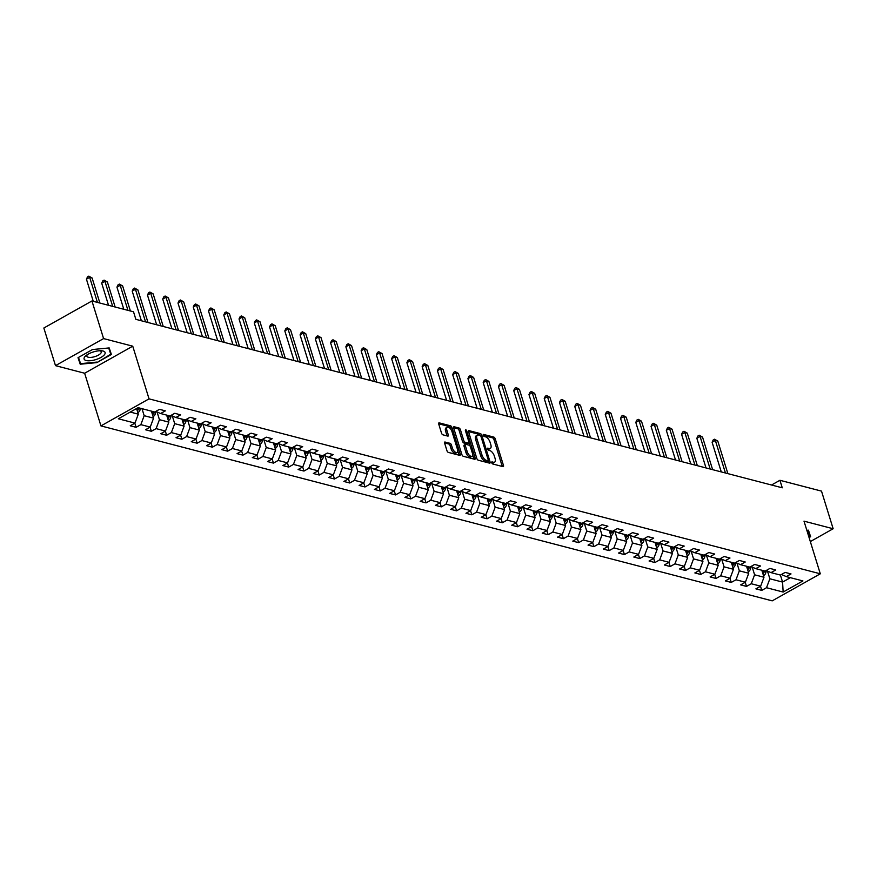 <?xml version="1.0" encoding="UTF-8"?>
<svg xmlns="http://www.w3.org/2000/svg" width="877" height="877" viewBox="0 0 877 877"><rect width="100%" height="100%" fill="white"/><g stroke="black" fill="none" stroke-linecap="round" stroke-linejoin="round"><path stroke-width="1.32" d="M491.767 462.771A1.162 0.548 60.6 0 0 492.753 463.977L502.959 466.641A1.666 0.789 60.6 0 0 503.321 466.608A1.666 0.789 60.6 0 0 503.464 465.413L495.231 438.829A1.666 0.789 60.6 0 0 493.817 437.097L483.611 434.433A1.162 0.548 60.6 0 0 483.37 434.455A1.162 0.548 60.6 0 0 483.26 435.299A1.162 0.548 60.6 0 0 484.257 436.505L485.573 436.845A5.317 2.51 60.6 0 1 490.111 442.381L490.791 444.595A5.317 2.51 60.6 0 1 490.331 448.421A5.317 2.51 60.6 0 1 489.191 448.52L487.864 448.169A1.162 0.548 60.6 0 0 487.612 448.191A1.162 0.548 60.6 0 0 487.513 449.035A1.162 0.548 60.6 0 0 488.511 450.241L489.826 450.581A5.317 2.51 60.6 0 1 494.365 456.117L495.045 458.331A5.317 2.51 60.6 0 1 494.584 462.157A5.317 2.51 60.6 0 1 493.444 462.256L492.118 461.905A1.162 0.548 60.6 0 0 491.865 461.927A1.162 0.548 60.6 0 0 491.767 462.771M445.154 441.997A1.666 0.789 60.6 0 0 444.792 442.03A1.666 0.789 60.6 0 0 444.65 443.225L446.952 450.679A1.666 0.789 60.6 0 0 448.377 452.411L459.701 455.36A1.666 0.789 60.6 0 0 460.063 455.327A1.666 0.789 60.6 0 0 460.206 454.133L451.973 427.548A1.666 0.789 60.6 0 0 450.559 425.827L439.234 422.867A1.666 0.789 60.6 0 0 438.873 422.9A1.666 0.789 60.6 0 0 438.73 424.095L441.515 433.106A1.666 0.789 60.6 0 0 442.929 434.828L447.785 436.099A1.666 0.789 60.6 0 0 448.136 436.066A1.666 0.789 60.6 0 0 448.29 434.871L446.897 430.399A4.44 2.105 60.6 0 1 447.292 427.198A4.44 2.105 60.6 0 1 452.039 431.736L457.454 449.243A4.44 2.105 60.6 0 1 457.07 452.444A4.44 2.105 60.6 0 1 452.324 447.906L451.414 444.99A1.666 0.789 60.6 0 0 450 443.258L444.584 442.315M132.745 346.185L103.585 338.588L91.942 300.975L43.85 328.02L55.492 365.643L84.641 373.24L100.943 425.904L149.046 398.86L132.745 346.185L84.641 373.24M810.326 541.58L833.15 528.743L804.001 521.146L820.302 573.81L149.046 398.86M833.15 528.743L821.508 491.12L779.927 480.289L771.53 485.014M91.942 300.975L133.523 311.806L135.847 319.338L782.262 487.809L779.927 480.289M476.814 458.463A1.666 0.789 60.6 0 0 478.239 460.195L489.563 463.144A1.666 0.789 60.6 0 0 489.925 463.111A1.666 0.789 60.6 0 0 490.068 461.916L481.835 435.332A1.666 0.789 60.6 0 0 480.421 433.611L469.096 430.651A1.666 0.789 60.6 0 0 468.735 430.684A1.666 0.789 60.6 0 0 468.592 431.879L476.814 458.463M474.632 459.252L463.308 456.303A1.666 0.789 60.6 0 1 461.883 454.571L453.661 427.987A1.666 0.789 60.6 0 1 453.804 426.792A1.666 0.789 60.6 0 1 454.165 426.759L459.011 428.02A1.666 0.789 60.6 0 1 460.425 429.752L463.769 440.539A1.666 0.789 60.6 0 0 465.183 442.26L468.395 443.104A1.666 0.789 60.6 0 0 468.757 443.071A1.666 0.789 60.6 0 0 468.899 441.876L465.424 430.651A1.162 0.548 60.6 0 1 465.534 429.807A1.162 0.548 60.6 0 1 466.772 431.002L475.137 458.024A1.666 0.789 60.6 0 1 474.994 459.219A1.666 0.789 60.6 0 1 474.632 459.252M100.943 425.904L772.209 600.855L820.302 573.81M134.828 423.196L136.099 427.307L140.846 424.643L150.23 427.088L145.494 429.752L151.359 431.287L156.106 428.623L165.49 431.067L160.754 433.731L166.619 435.266L171.366 432.591L180.761 435.047L176.014 437.711L181.879 439.245L186.626 436.571L196.02 439.015L191.274 441.69L197.139 443.214L201.885 440.55L211.28 442.995L206.534 445.669L212.398 447.193L217.145 444.529L226.54 446.974L221.793 449.649L227.658 451.173L232.405 448.509L241.8 450.953L237.053 453.617L242.918 455.152L247.665 452.477L257.06 454.933L252.313 457.597L258.178 459.131L262.925 456.457L272.319 458.912L267.573 461.576L273.438 463.111L278.184 460.436L287.579 462.881L282.832 465.555L288.697 467.079L293.444 464.415L302.839 466.86L298.092 469.535L303.968 471.059L308.704 468.395L318.099 470.839L313.352 473.503L319.228 475.038L323.964 472.374L333.359 474.819L328.612 477.483L334.488 479.017L339.224 476.343L348.618 478.798L343.872 481.462L349.748 482.997L354.483 480.322L363.878 482.767L359.132 485.441L365.007 486.965L369.743 484.301L379.138 486.746L374.391 489.421L380.267 490.945L385.014 488.281L394.398 490.725L389.651 493.4L395.527 494.924L400.274 492.26L409.658 494.705L404.911 497.369L410.787 498.903L415.534 496.229L424.917 498.684L420.171 501.348L426.047 502.883L430.793 500.208L440.177 502.664L435.441 505.327L441.306 506.862L446.053 504.187L455.437 506.632L450.701 509.307L456.566 510.831L461.313 508.167L470.697 510.611L465.961 513.286L471.826 514.81L476.573 512.146L485.957 514.591L481.221 517.255L487.086 518.789L491.833 516.125L501.227 518.57L496.481 521.234L502.346 522.769L507.092 520.094L516.487 522.549L511.74 525.213L517.605 526.748L522.352 524.073L531.747 526.518L527 529.193L532.865 530.717L537.612 528.053L547.007 530.497L542.26 533.172L548.125 534.696L552.872 532.032L562.267 534.477L557.52 537.152L563.385 538.675L568.132 536.011L577.526 538.456L572.78 541.12L578.645 542.655L583.391 539.98L592.786 542.435L588.039 545.099L593.904 546.634L598.651 543.959L608.046 546.415L603.299 549.079L609.164 550.613L613.911 547.939L623.306 550.383L618.559 553.058L624.424 554.582L629.171 551.918L638.566 554.363L633.819 557.038L639.695 558.561L644.431 555.897L653.825 558.342L649.079 561.006L654.955 562.541L659.69 559.877L669.085 562.321L664.338 564.985L670.214 566.52L674.95 563.845L684.345 566.301L679.598 568.965L685.474 570.499L690.21 567.825L699.605 570.28L694.858 572.944L700.734 574.468L705.481 571.804L714.865 574.249L710.118 576.923L715.994 578.447L720.741 575.783L730.124 578.228L725.378 580.903L731.254 582.427L736 579.763L745.384 582.207L740.637 584.871L746.513 586.406L751.26 583.742L760.644 586.187L755.897 588.851L761.773 590.385L766.52 587.711L783.15 592.052L802.904 580.936L786.274 576.606L791.021 573.931L785.145 572.407L780.409 575.071L782.569 582.087L783.15 592.052M136.099 427.307L130.234 425.783L134.97 423.109L118.34 418.778L138.106 407.662L154.736 412.004L159.482 409.329L165.347 410.864L160.601 413.527L169.995 415.972L174.742 413.308L180.607 414.843L175.86 417.507L185.255 419.951L190.002 417.288L195.867 418.811L191.12 421.486L200.515 423.931L205.262 421.267L211.127 422.791L206.38 425.466L215.775 427.91L220.522 425.235L226.387 426.77L221.64 429.434L231.035 431.89L235.781 429.215L241.646 430.75L236.9 433.413L246.294 435.858L251.041 433.194L256.906 434.729L252.159 437.393L261.554 439.837L266.301 437.174L272.166 438.697L267.419 441.372L276.814 443.817L281.561 441.153L287.426 442.677L282.69 445.352L292.074 447.796L296.821 445.132L302.686 446.656L297.95 449.32L307.334 451.776L312.08 449.101L317.945 450.635L313.21 453.299L322.593 455.755L327.34 453.08L333.205 454.615L328.469 457.279L337.853 459.723L342.6 457.06L348.465 458.594L343.729 461.258L353.113 463.703L357.86 461.039L363.736 462.563L358.989 465.238L368.373 467.682L373.12 465.018L378.996 466.542L374.249 469.217L383.633 471.662L388.379 468.987L394.255 470.521L389.509 473.185L398.892 475.641L403.639 472.966L409.515 474.501L404.768 477.165L414.163 479.609L418.899 476.945L424.775 478.48L420.028 481.144L429.423 483.589L434.159 480.925L440.035 482.449L435.288 485.124L444.683 487.568L449.419 484.904L455.295 486.428L450.548 489.103L459.943 491.548L464.678 488.884L470.554 490.407L465.808 493.071L475.202 495.527L479.949 492.852L485.814 494.387L481.067 497.051L490.462 499.506L495.209 496.831L501.074 498.366L496.327 501.03L505.722 503.475L510.469 500.811L516.334 502.346L511.587 505.009L520.982 507.454L525.729 504.79L531.594 506.314L526.847 508.989L536.242 511.434L540.988 508.77L546.853 510.293L542.107 512.968L551.501 515.413L556.248 512.738L562.113 514.273L557.366 516.937L566.761 519.392L571.508 516.717L577.373 518.252L572.626 520.916L582.021 523.372L586.768 520.697L592.633 522.232L587.886 524.895L597.281 527.34L602.028 524.676L607.893 526.2L603.146 528.875L612.541 531.319L617.287 528.656L623.152 530.179L618.417 532.854L627.8 535.299L632.547 532.635L638.412 534.159L633.676 536.834L643.06 539.278L647.807 536.603L653.672 538.138L648.936 540.802L658.32 543.258L663.067 540.583L668.932 542.118L664.196 544.781L673.58 547.226L678.327 544.562L684.203 546.097L679.456 548.761L688.84 551.205L693.586 548.542L699.462 550.065L694.716 552.74L704.099 555.185L708.846 552.521L714.722 554.045L709.975 556.72L719.359 559.164L724.106 556.489L729.982 558.024L725.235 560.688L734.619 563.144L739.366 560.469L745.242 562.004L740.495 564.667L749.89 567.123L754.626 564.448L760.502 565.983L755.755 568.647L765.15 571.091L769.885 568.428L775.761 569.951L771.015 572.626L780.409 575.071M151.403 411.127L153.574 418.143L144.179 415.698L142.008 408.682M144.179 415.698L140.846 424.643M153.574 418.143L150.23 427.088M160.601 413.527L155.777 411.412M166.663 415.106L168.833 422.122L159.439 419.677L157.06 411.971M159.439 419.677L156.106 428.623M168.833 422.122L165.49 431.067M175.86 417.507L171.037 415.391M181.923 419.085L184.093 426.101L174.698 423.657L172.32 415.95M174.698 423.657L171.366 432.591M184.093 426.101L180.761 435.047M191.12 421.486L186.297 419.37M197.182 423.065L199.353 430.081L189.958 427.625L187.579 419.93M189.958 427.625L186.626 436.571M199.353 430.081L196.02 439.015M206.38 425.466L201.557 423.35M212.442 427.044L214.613 434.06L205.218 431.605L202.839 423.909M205.218 431.605L201.885 440.55M214.613 434.06L211.28 442.995M221.64 429.434L216.816 427.318M227.702 431.013L229.873 438.029L220.478 435.584L218.099 427.888M220.478 435.584L217.145 444.529M229.873 438.029L226.54 446.974M236.9 433.413L232.076 431.298M242.962 434.992L245.132 442.008L235.738 439.563L233.359 431.868M235.738 439.563L232.405 448.509M245.132 442.008L241.8 450.953M252.159 437.393L247.336 435.277M258.222 438.971L260.392 445.987L250.997 443.543L248.619 435.836M250.997 443.543L247.665 452.477M260.392 445.987L257.06 454.933M267.419 441.372L262.596 439.256M273.481 442.951L275.652 449.967L266.268 447.522L263.878 439.815M266.268 447.522L262.925 456.457M275.652 449.967L272.319 458.912M282.69 445.352L277.856 443.236M288.741 446.93L290.912 453.946L281.528 451.491L279.138 443.795M281.528 451.491L278.184 460.436M290.912 453.946L287.579 462.881M297.95 449.32L293.115 447.215M304.001 450.91L306.172 457.915L296.788 455.47L294.398 447.774M296.788 455.47L293.444 464.415M306.172 457.915L302.839 466.86M313.21 453.299L308.375 451.184M319.261 454.878L321.431 461.894L312.048 459.449L309.658 451.754M312.048 459.449L308.704 468.395M321.431 461.894L318.099 470.839M328.469 457.279L323.635 455.163M334.521 458.857L336.691 465.873L327.307 463.429L324.918 455.722M327.307 463.429L323.964 472.374M336.691 465.873L333.359 474.819M343.729 461.258L338.895 459.142M349.78 462.837L351.951 469.853L342.567 467.408L340.177 459.701M342.567 467.408L339.224 476.343M351.951 469.853L348.618 478.798M358.989 465.238L354.155 463.122M365.04 466.816L367.211 473.832L357.827 471.377L355.437 463.681M357.827 471.377L354.483 480.322M367.211 473.832L363.878 482.767M374.249 469.217L369.414 467.101M380.3 470.796L382.471 477.812L373.087 475.356L370.697 467.66M373.087 475.356L369.743 484.301M382.471 477.812L379.138 486.746M389.509 473.185L384.674 471.07M395.56 474.764L397.741 481.78L388.347 479.335L385.957 471.64M388.347 479.335L385.014 488.281M397.741 481.78L394.398 490.725M404.768 477.165L399.934 475.049M410.82 478.743L413.001 485.759L403.606 483.315L401.227 475.619M403.606 483.315L400.274 492.26M413.001 485.759L409.658 494.705M420.028 481.144L415.205 479.028M426.09 482.723L428.261 489.739L418.866 487.294L416.487 479.587M418.866 487.294L415.534 496.229M428.261 489.739L424.917 498.684M435.288 485.124L430.464 483.008M441.35 486.702L443.521 493.718L434.126 491.273L431.747 483.567M434.126 491.273L430.793 500.208M443.521 493.718L440.177 502.664M450.548 489.103L445.724 486.987M456.61 490.682L458.781 497.697L449.386 495.242L447.007 487.546M449.386 495.242L446.053 504.187M458.781 497.697L455.437 506.632M465.808 493.071L460.984 490.967M471.87 494.661L474.04 501.666L464.646 499.221L462.267 491.526M464.646 499.221L461.313 508.167M474.04 501.666L470.697 510.611M481.067 497.051L476.244 494.935M487.13 498.629L489.3 505.645L479.905 503.201L477.526 495.505M479.905 503.201L476.573 512.146M489.3 505.645L485.957 514.591M496.327 501.03L491.504 498.914M502.389 502.609L504.56 509.625L495.165 507.18L492.786 499.473M495.165 507.18L491.833 516.125M504.56 509.625L501.227 518.57M511.587 505.009L506.763 502.894M517.649 506.588L519.82 513.604L510.425 511.159L508.046 503.453M510.425 511.159L507.092 520.094M519.82 513.604L516.487 522.549M526.847 508.989L522.023 506.873M532.909 510.567L535.08 517.583L525.685 515.128L523.306 507.432M525.685 515.128L522.352 524.073M535.08 517.583L531.747 526.518M542.107 512.968L537.283 510.852M548.169 514.547L550.339 521.563L540.945 519.107L538.566 511.412M540.945 519.107L537.612 528.053M550.339 521.563L547.007 530.497M557.366 516.937L552.543 514.821M563.429 518.515L565.599 525.531L556.204 523.087L553.825 515.391M556.204 523.087L552.872 532.032M565.599 525.531L562.267 534.477M572.626 520.916L567.803 518.8M578.688 522.495L580.859 529.511L571.464 527.066L569.085 519.37M571.464 527.066L568.132 536.011M580.859 529.511L577.526 538.456M587.886 524.895L583.062 522.78M593.948 526.474L596.119 533.49L586.724 531.045L584.345 523.339M586.724 531.045L583.391 539.98M596.119 533.49L592.786 542.435M603.146 528.875L598.322 526.759M609.208 530.453L611.379 537.469L601.995 535.025L599.605 527.318M601.995 535.025L598.651 543.959M611.379 537.469L608.046 546.415M618.417 532.854L613.582 530.738M624.468 534.433L626.638 541.449L617.255 538.993L614.865 531.298M617.255 538.993L613.911 547.939M626.638 541.449L623.306 550.383M633.676 536.834L628.842 534.718M639.728 538.412L641.898 545.417L632.514 542.973L630.124 535.277M632.514 542.973L629.171 551.918M641.898 545.417L638.566 554.363M648.936 540.802L644.102 538.686M654.987 542.381L657.158 549.397L647.774 546.952L645.384 539.256M647.774 546.952L644.431 555.897M657.158 549.397L653.825 558.342M664.196 544.781L659.361 542.666M670.247 546.36L672.418 553.376L663.034 550.931L660.644 543.225M663.034 550.931L659.69 559.877M672.418 553.376L669.085 562.321M679.456 548.761L674.621 546.645M685.507 550.339L687.678 557.355L678.294 554.911L675.904 547.204M678.294 554.911L674.95 563.845M687.678 557.355L684.345 566.301M694.716 552.74L689.881 550.624M700.767 554.319L702.937 561.335L693.554 558.879L691.164 551.184M693.554 558.879L690.21 567.825M702.937 561.335L699.605 570.28M709.975 556.72L705.141 554.604M716.027 558.298L718.197 565.314L708.813 562.859L706.423 555.163M708.813 562.859L705.481 571.804M718.197 565.314L714.865 574.249M725.235 560.688L720.401 558.572M731.286 562.267L733.468 569.283L724.073 566.838L721.683 559.142M724.073 566.838L720.741 575.783M733.468 569.283L730.124 578.228M740.495 564.667L735.66 562.552M746.546 566.246L748.728 573.262L739.333 570.817L736.954 563.122M739.333 570.817L736 579.763M748.728 573.262L745.384 582.207M755.755 568.647L750.931 566.531M761.817 570.225L763.988 577.241L754.593 574.797L752.214 567.09M754.593 574.797L751.26 583.742M763.988 577.241L760.644 586.187M771.015 572.626L766.191 570.51M790.407 577.68L782.569 582.087L769.853 578.776L767.474 571.07M769.853 578.776L766.52 587.711M786.274 576.606L781.451 574.49M103.585 338.588L55.492 365.643M130.267 412.069L138.314 414.163L136.571 408.529M138.314 414.163L134.97 423.109M760.502 586.264L761.773 590.385M745.242 582.295L746.513 586.406M729.982 578.316L731.254 582.427M714.722 574.336L715.994 578.447M699.462 570.357L700.734 574.468M684.192 566.378L685.474 570.499M668.932 562.409L670.214 566.52M653.672 558.43L654.955 562.541M638.412 554.45L639.695 558.561M623.152 550.471L624.424 554.582M607.893 546.492L609.164 550.613M592.633 542.512L593.904 546.634M577.373 538.544L578.645 542.655M562.113 534.564L563.385 538.675M546.853 530.585L548.125 534.696M531.594 526.606L532.865 530.717M516.334 522.626L517.605 526.748M501.074 518.647L502.346 522.769M485.814 514.678L487.086 518.789M470.554 510.699L471.826 514.81M455.295 506.72L456.566 510.831M440.035 502.74L441.306 506.862M424.775 498.761L426.047 502.883M409.515 494.792L410.787 498.903M394.255 490.813L395.527 494.924M378.996 486.834L380.267 490.945M363.736 482.854L365.007 486.965M348.465 478.875L349.748 482.997M333.205 474.895L334.488 479.017M317.945 470.927L319.228 475.038M302.686 466.948L303.968 471.059M287.426 462.968L288.697 467.079M272.166 458.989L273.438 463.111M256.906 455.01L258.178 459.131M241.646 451.041L242.918 455.152M226.387 447.062L227.658 451.173M211.127 443.082L212.398 447.193M195.867 439.103L197.139 443.214M180.607 435.124L181.879 439.245M165.347 431.144L166.619 435.266M150.088 427.176L151.359 431.287M809.087 537.568L810.622 536.702L808.43 530.168L806.84 530.322M78.02 357.684L80.224 364.218L96.898 362.607L111.39 354.461L109.186 347.928L92.513 349.539L78.02 357.684M108.682 347.972L110.776 354.209L96.898 362.607M78.261 357.893L80.224 364.218M491.811 462.903L492.14 462.979A5.317 2.51 60.6 0 0 493.28 462.892L494.584 462.157M490.331 448.421L489.026 449.156A5.317 2.51 60.6 0 1 487.886 449.243L487.557 449.167M502.236 466.443A1.666 0.789 60.6 0 0 502.159 466.136L493.937 439.552A1.666 0.789 60.6 0 0 492.512 437.831L483.304 435.43M480.355 435.595A1.666 0.789 60.6 0 0 479.127 434.334L468.515 431.572M488.84 462.957A1.666 0.789 60.6 0 0 488.774 462.65L488.182 460.743M487.875 460.798A1.162 0.548 60.6 0 0 488.116 460.787A1.162 0.548 60.6 0 0 488.226 459.943L481.002 436.603A1.162 0.548 60.6 0 0 480.004 435.398L478.612 435.036A5.317 2.51 60.6 0 0 477.472 435.124A5.317 2.51 60.6 0 0 477 438.96L481.944 454.911A5.317 2.51 60.6 0 0 486.483 460.436L487.875 460.798L486.571 461.532A1.162 0.548 60.6 0 0 486.823 461.51A1.162 0.548 60.6 0 0 486.965 461.313M477.472 435.124L476.167 435.858A5.317 2.51 60.6 0 0 475.707 439.695L477 438.96M486.571 461.532L485.178 461.17A5.317 2.51 60.6 0 1 480.64 455.645L475.707 439.695M453.584 427.68L457.706 428.754L459.011 428.02M467.671 443.51A1.666 0.789 60.6 0 1 467.452 443.806A1.666 0.789 60.6 0 1 467.101 443.828L463.878 442.995A1.666 0.789 60.6 0 1 462.464 441.263L459.131 430.486A1.666 0.789 60.6 0 0 457.706 428.754M468.921 442.885L469.798 445.713M472.637 454.878L473.843 458.759L475.137 458.024M467.233 451.721A4.44 2.105 60.6 0 0 471.979 456.259A4.44 2.105 60.6 0 0 472.363 453.058L470.456 446.897A1.666 0.789 60.6 0 0 469.042 445.165L465.819 444.332A1.666 0.789 60.6 0 0 465.468 444.354A1.666 0.789 60.6 0 0 465.314 445.56L467.233 451.721L465.928 452.455A4.44 2.105 60.6 0 0 470.675 456.994L471.979 456.259M464.525 445.056A1.666 0.789 60.6 0 0 464.163 445.088A1.666 0.789 60.6 0 0 464.021 446.283L465.314 445.56M465.928 452.455L464.021 446.283M457.07 452.444L455.766 453.179A4.44 2.105 60.6 0 1 451.019 448.64L450.12 445.713A1.666 0.789 60.6 0 0 448.695 443.992L444.573 442.918M447.292 427.198L445.987 427.932A4.44 2.105 60.6 0 0 445.604 431.133L446.897 430.399M447.062 435.913A1.666 0.789 60.6 0 0 446.985 435.606L445.604 431.133M451.14 429.763L450.679 428.283A1.666 0.789 60.6 0 0 449.265 426.551L438.653 423.788M458.978 455.174A1.666 0.789 60.6 0 0 458.912 454.867L457.728 451.063M763.505 575.674L763.692 575.608A4.484 3.596 -75.4 0 0 765.95 572.232L766.279 570.554M727.877 473.635L717.792 441.065L715.347 440.429L712.102 442.26L721.278 471.914M763.012 574.106A4.484 3.596 -75.4 0 0 764.097 571.749L764.262 570.861M763.089 570.565L762.924 571.442A4.484 3.596 104.6 0 1 762.552 572.615M712.102 442.26L713.198 439.947L714.503 439.213L715.347 440.429L725.432 472.999M714.503 439.213L717.792 441.065M808.068 530.201L810.008 536.45L808.923 537.064M807.914 530.223L810.008 536.45M86.165 360.524A10.995 4.023 162.8 0 0 100.976 357.421A10.995 4.023 162.8 0 0 103.058 351.019A10.995 4.023 162.8 0 0 101.502 350.767A10.995 4.023 162.8 0 0 86.099 355.536A10.995 4.023 162.8 0 0 86.165 360.524M87.415 354.604A7.531 2.752 162.8 0 0 86.867 356.215A7.531 2.752 162.8 0 0 88.281 357.235A7.531 2.752 162.8 0 0 96.733 355.941A7.531 2.752 162.8 0 0 101.25 351.765A7.531 2.752 162.8 0 0 99.89 350.745M108.836 347.961L110.776 354.209M96.744 362.102L80.574 363.659L78.481 357.421M748.234 571.705L748.432 571.64A4.484 3.596 -75.4 0 0 750.69 568.252L751.019 566.575M712.617 469.655L702.532 437.097L700.087 436.45L696.842 438.281L706.018 467.945M747.752 570.127A4.484 3.596 -75.4 0 0 748.837 567.77L749.002 566.893M747.829 566.586L747.664 567.463A4.484 3.596 104.6 0 1 747.292 568.636M696.842 438.281L697.939 435.968L699.243 435.233L700.087 436.45L710.173 469.02M699.243 435.233L702.532 437.097M732.975 567.726L733.172 567.66A4.484 3.596 -75.4 0 0 735.43 564.273L735.759 562.596M697.358 465.687L687.272 433.117L684.827 432.482L681.582 434.301L690.758 463.966M732.492 566.147A4.484 3.596 -75.4 0 0 733.578 563.79L733.742 562.913M732.569 562.606L732.405 563.483A4.484 3.596 104.6 0 1 732.032 564.656M681.582 434.301L682.679 431.988L683.983 431.265L684.827 432.482L694.913 465.051M683.983 431.265L687.272 433.117M717.715 563.747L717.912 563.681A4.484 3.596 -75.4 0 0 720.17 560.293L720.499 558.616M682.098 461.708L672.012 429.138L669.568 428.502L666.323 430.322L675.498 459.986M717.233 562.168A4.484 3.596 -75.4 0 0 718.318 559.811L718.482 558.934M717.309 558.627L717.134 559.504A4.484 3.596 104.6 0 1 716.772 560.688M666.323 430.322L667.419 428.009L668.723 427.285L669.568 428.502L679.653 461.072M668.723 427.285L672.012 429.138M702.455 559.767L702.652 559.701A4.484 3.596 -75.4 0 0 704.911 556.325L705.24 554.637M666.838 457.728L656.752 425.159L654.308 424.523L651.052 426.354L660.238 456.007M701.973 558.189A4.484 3.596 -75.4 0 0 703.058 555.832L703.222 554.955M702.049 554.648L701.874 555.525A4.484 3.596 104.6 0 1 701.512 556.709M651.052 426.354L652.159 424.04L653.464 423.306L654.308 424.523L664.393 457.092M653.464 423.306L656.752 425.159M687.195 555.788L687.393 555.722A4.484 3.596 -75.4 0 0 689.651 552.346L689.98 550.668M651.578 453.749L641.493 421.179L639.048 420.543L635.792 422.374L644.979 452.028M686.713 554.209A4.484 3.596 -75.4 0 0 687.787 551.863L687.963 550.975M686.79 550.668L686.614 551.556A4.484 3.596 104.6 0 1 686.252 552.729M635.792 422.374L636.899 420.061L638.204 419.327L639.048 420.543L649.133 453.113M638.204 419.327L641.493 421.179M671.935 551.819L672.133 551.754A4.484 3.596 -75.4 0 0 674.391 548.366L674.72 546.689M636.318 449.769L626.233 417.2L623.788 416.564L620.532 418.395L629.719 448.059M671.453 550.241A4.484 3.596 -75.4 0 0 672.527 547.884L672.703 547.007M671.53 546.7L671.354 547.577A4.484 3.596 104.6 0 1 670.993 548.75M620.532 418.395L621.64 416.082L622.944 415.347L623.788 416.564L633.863 449.134M622.944 415.347L626.233 417.2M656.676 547.84L656.873 547.774A4.484 3.596 -75.4 0 0 659.131 544.387L659.46 542.71M621.059 445.801L610.973 413.231L608.528 412.585L605.273 414.415L614.459 444.08M656.193 546.261A4.484 3.596 -75.4 0 0 657.268 543.904L657.443 543.027M656.27 542.72L656.095 543.597A4.484 3.596 104.6 0 1 655.733 544.77M605.273 414.415L606.38 412.102L607.684 411.379L608.528 412.585L618.603 445.154M607.684 411.379L610.973 413.231M641.416 543.861L641.613 543.795A4.484 3.596 -75.4 0 0 643.871 540.407L644.2 538.73M605.788 441.822L595.713 409.252L593.269 408.616L590.013 410.436L599.199 440.101M640.934 542.282A4.484 3.596 -75.4 0 0 642.008 539.925L642.183 539.048M641.01 538.741L640.835 539.618A4.484 3.596 104.6 0 1 640.473 540.802M590.013 410.436L591.12 408.123L592.413 407.399L593.269 408.616L603.343 441.186M592.413 407.399L595.713 409.252M626.156 539.881L626.353 539.815A4.484 3.596 -75.4 0 0 628.612 536.428L628.941 534.751M590.528 437.842L580.453 405.273L578.009 404.637L574.753 406.468L583.939 436.121M625.674 538.303A4.484 3.596 -75.4 0 0 626.748 535.946L626.923 535.069M625.75 534.762L625.575 535.639A4.484 3.596 104.6 0 1 625.213 536.823M574.753 406.468L575.86 404.154L577.154 403.42L578.009 404.637L588.083 437.206M577.154 403.42L580.453 405.273M610.896 535.902L611.094 535.836A4.484 3.596 -75.4 0 0 613.352 532.46L613.681 530.771M575.268 433.863L565.194 401.293L562.749 400.657L559.493 402.488L568.68 432.142M610.403 534.323A4.484 3.596 -75.4 0 0 611.488 531.966L611.664 531.089M610.491 530.782L610.315 531.67A4.484 3.596 104.6 0 1 609.953 532.843M559.493 402.488L560.6 400.175L561.894 399.441L562.749 400.657L572.824 433.227M561.894 399.441L565.194 401.293M595.636 531.922L595.834 531.857A4.484 3.596 -75.4 0 0 598.092 528.48L598.421 526.803M560.008 429.883L549.934 397.314L547.489 396.678L544.233 398.509L553.42 428.162M595.143 530.355A4.484 3.596 -75.4 0 0 596.228 527.998L596.404 527.11M595.231 526.814L595.055 527.691A4.484 3.596 104.6 0 1 594.694 528.864M544.233 398.509L545.341 396.196L546.634 395.461L547.489 396.678L557.564 429.248M546.634 395.461L549.934 397.314M580.377 527.954L580.574 527.888A4.484 3.596 -75.4 0 0 582.832 524.501L583.161 522.824M544.749 425.904L534.674 393.345L532.229 392.699L528.974 394.529L538.16 424.194M579.883 526.375A4.484 3.596 -75.4 0 0 580.969 524.018L581.144 523.141M579.971 522.835L579.796 523.712A4.484 3.596 104.6 0 1 579.423 524.885M528.974 394.529L530.081 392.216L531.374 391.482L532.229 392.699L542.304 425.268M531.374 391.482L534.674 393.345M565.117 523.975L565.314 523.909A4.484 3.596 -75.4 0 0 567.572 520.521L567.901 518.844M529.489 421.936L519.414 389.366L516.959 388.73L513.714 390.55L522.9 420.215M564.624 522.396A4.484 3.596 -75.4 0 0 565.709 520.039L565.884 519.162M564.711 518.855L564.536 519.732A4.484 3.596 104.6 0 1 564.163 520.905M513.714 390.55L514.821 388.237L516.115 387.513L516.959 388.73L527.044 421.3M516.115 387.513L519.414 389.366M549.857 519.995L550.054 519.929A4.484 3.596 -75.4 0 0 552.313 516.542L552.631 514.865M514.229 417.956L504.154 385.387L501.699 384.751L498.454 386.571L507.64 416.235M549.364 518.417A4.484 3.596 -75.4 0 0 550.449 516.06L550.624 515.183M549.451 514.876L549.276 515.753A4.484 3.596 104.6 0 1 548.903 516.937M498.454 386.571L499.561 384.258L500.855 383.534L501.699 384.751L511.784 417.32M500.855 383.534L504.154 385.387M534.597 516.016L534.795 515.95A4.484 3.596 -75.4 0 0 537.053 512.574L537.371 510.885M498.969 413.977L488.884 381.407L486.439 380.771L483.194 382.602L492.37 412.256M534.104 514.437A4.484 3.596 -75.4 0 0 535.189 512.08L535.365 511.203M534.192 510.896L534.016 511.773A4.484 3.596 104.6 0 1 533.644 512.957M483.194 382.602L484.301 380.289L485.595 379.555L486.439 380.771L496.525 413.341M485.595 379.555L488.884 381.407M519.337 512.036L519.535 511.971A4.484 3.596 -75.4 0 0 521.793 508.594L522.111 506.917M483.709 409.998L473.624 377.428L471.179 376.792L467.934 378.623L477.11 408.276M518.844 510.458A4.484 3.596 -75.4 0 0 519.929 508.112L520.105 507.224M518.932 506.917L518.756 507.805A4.484 3.596 104.6 0 1 518.384 508.978M467.934 378.623L469.042 376.31L470.335 375.575L471.179 376.792L481.265 409.362M470.335 375.575L473.624 377.428M504.078 508.068L504.264 508.002A4.484 3.596 -75.4 0 0 506.522 504.615L506.851 502.938M468.45 406.018L458.364 373.449L455.919 372.813L452.675 374.643L461.85 404.308M503.584 506.489A4.484 3.596 -75.4 0 0 504.67 504.132L504.845 503.245M503.661 502.949L503.497 503.826A4.484 3.596 104.6 0 1 503.124 504.999M452.675 374.643L453.771 372.33L455.075 371.596L455.919 372.813L466.005 405.382M455.075 371.596L458.364 373.449M488.818 504.089L489.004 504.023A4.484 3.596 -75.4 0 0 491.263 500.635L491.591 498.958M453.19 402.05L443.104 369.48L440.66 368.833L437.415 370.664L446.59 400.329M488.325 502.51A4.484 3.596 -75.4 0 0 489.41 500.153L489.585 499.276M488.401 498.969L488.237 499.846A4.484 3.596 104.6 0 1 487.864 501.019M437.415 370.664L438.511 368.351L439.815 367.616L440.66 368.833L450.745 401.403M439.815 367.616L443.104 369.48M473.558 500.109L473.744 500.043A4.484 3.596 -75.4 0 0 476.003 496.656L476.332 494.979M437.93 398.07L427.844 365.501L425.4 364.865L422.155 366.685L431.331 396.349M473.065 498.531A4.484 3.596 -75.4 0 0 474.15 496.174L474.314 495.297M473.142 494.99L472.977 495.867A4.484 3.596 104.6 0 1 472.604 497.051M422.155 366.685L423.251 364.372L424.556 363.648L425.4 364.865L435.485 397.434M424.556 363.648L427.844 365.501M458.298 496.13L458.485 496.064A4.484 3.596 -75.4 0 0 460.743 492.677L461.072 490.999M422.67 394.091L412.585 361.521L410.14 360.885L406.895 362.716L416.071 392.37M457.805 494.551A4.484 3.596 -75.4 0 0 458.89 492.194L459.055 491.317M457.882 491.01L457.717 491.887A4.484 3.596 104.6 0 1 457.345 493.071M406.895 362.716L407.991 360.403L409.296 359.669L410.14 360.885L420.226 393.455M409.296 359.669L412.585 361.521M443.038 492.15L443.225 492.085A4.484 3.596 -75.4 0 0 445.483 488.708L445.812 487.02M407.41 390.112L397.325 357.542L394.88 356.906L391.635 358.737L400.811 388.39M442.545 490.572A4.484 3.596 -75.4 0 0 443.63 488.215L443.795 487.338M442.622 487.031L442.457 487.919A4.484 3.596 104.6 0 1 442.085 489.092M391.635 358.737L392.732 356.424L394.036 355.689L394.88 356.906L404.966 389.476M394.036 355.689L397.325 357.542M427.779 488.171L427.965 488.105A4.484 3.596 -75.4 0 0 430.223 484.729L430.552 483.052M392.151 386.132L382.065 353.563L379.62 352.927L376.376 354.757L385.551 384.411M427.285 486.592A4.484 3.596 -75.4 0 0 428.371 484.247L428.535 483.359M427.362 483.052L427.198 483.94A4.484 3.596 104.6 0 1 426.825 485.113M376.376 354.757L377.472 352.444L378.776 351.71L379.62 352.927L389.706 385.496M378.776 351.71L382.065 353.563M412.508 484.203L412.705 484.137A4.484 3.596 -75.4 0 0 414.964 480.749L415.292 479.072M376.891 382.153L366.805 349.594L364.361 348.947L361.116 350.778L370.291 380.443M412.026 482.624A4.484 3.596 -75.4 0 0 413.111 480.267L413.275 479.39M412.102 479.083L411.938 479.96A4.484 3.596 104.6 0 1 411.565 481.133M361.116 350.778L362.212 348.465L363.517 347.73L364.361 348.947L374.446 381.517M363.517 347.73L366.805 349.594M397.248 480.223L397.445 480.157A4.484 3.596 -75.4 0 0 399.704 476.77L400.033 475.093M361.631 378.184L351.545 345.615L349.101 344.979L345.856 346.799L355.032 376.463M396.766 478.645A4.484 3.596 -75.4 0 0 397.851 476.288L398.015 475.411M396.842 475.104L396.678 475.981A4.484 3.596 104.6 0 1 396.305 477.154M345.856 346.799L346.952 344.486L348.257 343.762L349.101 344.979L359.186 377.548M348.257 343.762L351.545 345.615M381.988 476.244L382.186 476.178A4.484 3.596 -75.4 0 0 384.444 472.791L384.773 471.113M346.371 374.205L336.286 341.635L333.841 341L330.585 342.819L339.772 372.484M381.506 474.665A4.484 3.596 -75.4 0 0 382.591 472.308L382.756 471.431M381.583 471.124L381.407 472.001A4.484 3.596 104.6 0 1 381.046 473.185M330.585 342.819L331.692 340.506L332.997 339.783L333.841 341L343.927 373.569M332.997 339.783L336.286 341.635M366.729 472.264L366.926 472.199A4.484 3.596 -75.4 0 0 369.184 468.822L369.513 467.134M331.111 370.226L321.026 337.656L318.581 337.02L315.325 338.851L324.512 368.504M366.246 470.686A4.484 3.596 -75.4 0 0 367.331 468.329L367.496 467.452M366.323 467.145L366.147 468.022A4.484 3.596 104.6 0 1 365.786 469.206M315.325 338.851L316.433 336.538L317.737 335.803L318.581 337.02L328.667 369.59M317.737 335.803L321.026 337.656M351.469 468.285L351.666 468.219A4.484 3.596 -75.4 0 0 353.924 464.843L354.253 463.166M315.852 366.246L305.766 333.677L303.321 333.041L300.066 334.871L309.252 364.525M350.986 466.707A4.484 3.596 -75.4 0 0 352.061 464.361L352.236 463.473M351.063 463.166L350.888 464.054A4.484 3.596 104.6 0 1 350.526 465.227M300.066 334.871L301.173 332.558L302.477 331.824L303.321 333.041L313.407 365.61M302.477 331.824L305.766 333.677M336.209 464.317L336.406 464.24A4.484 3.596 -75.4 0 0 338.665 460.863L338.993 459.186M300.592 362.267L290.506 329.697L288.062 329.061L284.806 330.892L293.992 360.557M335.727 462.738A4.484 3.596 -75.4 0 0 336.801 460.381L336.976 459.493M335.803 459.197L335.628 460.074A4.484 3.596 104.6 0 1 335.266 461.247M284.806 330.892L285.913 328.579L287.217 327.845L288.062 329.061L298.136 361.631M287.217 327.845L290.506 329.697M320.949 460.337L321.146 460.272A4.484 3.596 -75.4 0 0 323.405 456.884L323.734 455.207M285.321 358.298L275.246 325.729L272.802 325.082L269.546 326.913L278.733 356.577M320.467 458.759A4.484 3.596 -75.4 0 0 321.541 456.402L321.716 455.525M320.543 455.218L320.368 456.095A4.484 3.596 104.6 0 1 320.006 457.268M269.546 326.913L270.653 324.6L271.958 323.865L272.802 325.082L282.876 357.652M271.958 323.865L275.246 325.729M305.689 456.358L305.887 456.292A4.484 3.596 -75.4 0 0 308.145 452.905L308.474 451.227M270.061 354.319L259.987 321.749L257.542 321.114L254.286 322.933L263.473 352.598M305.207 454.779A4.484 3.596 -75.4 0 0 306.281 452.422L306.457 451.545M305.284 451.238L305.108 452.115A4.484 3.596 104.6 0 1 304.747 453.299M254.286 322.933L255.393 320.62L256.687 319.897L257.542 321.114L267.617 353.683M256.687 319.897L259.987 321.749M290.43 452.379L290.627 452.313A4.484 3.596 -75.4 0 0 292.885 448.925L293.214 447.248M254.801 350.34L244.727 317.77L242.282 317.134L239.026 318.965L248.213 348.618M289.947 450.8A4.484 3.596 -75.4 0 0 291.021 448.443L291.197 447.566M290.024 447.259L289.848 448.136A4.484 3.596 104.6 0 1 289.487 449.32M239.026 318.965L240.134 316.652L241.427 315.917L242.282 317.134L252.357 349.704M241.427 315.917L244.727 317.77M275.17 448.399L275.367 448.333A4.484 3.596 -75.4 0 0 277.625 444.957L277.954 443.269M239.542 346.36L229.467 313.791L227.022 313.155L223.767 314.986L232.953 344.639M274.676 446.821A4.484 3.596 -75.4 0 0 275.762 444.464L275.937 443.587M274.764 443.28L274.589 444.168A4.484 3.596 104.6 0 1 274.227 445.341M223.767 314.986L224.874 312.672L226.167 311.938L227.022 313.155L237.097 345.724M226.167 311.938L229.467 313.791M259.91 444.42L260.107 444.354A4.484 3.596 -75.4 0 0 262.366 440.978L262.694 439.3M224.282 342.381L214.207 309.811L211.763 309.175L208.507 311.006L217.693 340.66M259.417 442.841A4.484 3.596 -75.4 0 0 260.502 440.495L260.677 439.607M259.504 439.3L259.329 440.188A4.484 3.596 104.6 0 1 258.967 441.361M208.507 311.006L209.614 308.693L210.908 307.959L211.763 309.175L221.837 341.745M210.908 307.959L214.207 309.811M244.65 440.451L244.847 440.386A4.484 3.596 -75.4 0 0 247.106 436.998L247.435 435.321M209.022 338.401L198.947 305.843L196.503 305.196L193.247 307.027L202.434 336.691M244.157 438.873A4.484 3.596 -75.4 0 0 245.242 436.516L245.417 435.639M244.244 435.332L244.069 436.209A4.484 3.596 104.6 0 1 243.696 437.382M193.247 307.027L194.354 304.714L195.648 303.979L196.503 305.196L206.577 337.766M195.648 303.979L198.947 305.843M229.39 436.472L229.588 436.406A4.484 3.596 -75.4 0 0 231.846 433.019L232.175 431.341M193.762 334.433L183.688 301.863L181.232 301.228L177.987 303.047L187.174 332.712M228.897 434.893A4.484 3.596 -75.4 0 0 229.982 432.536L230.158 431.659M228.985 431.352L228.809 432.229A4.484 3.596 104.6 0 1 228.437 433.402M177.987 303.047L179.094 300.734L180.388 300.011L181.232 301.228L191.318 333.797M180.388 300.011L183.688 301.863M214.131 432.493L214.328 432.427A4.484 3.596 -75.4 0 0 216.586 429.039L216.904 427.362M178.502 330.454L168.428 297.884L165.972 297.248L162.727 299.068L171.914 328.732M213.637 430.914A4.484 3.596 -75.4 0 0 214.722 428.557L214.898 427.68M213.725 427.373L213.549 428.25A4.484 3.596 104.6 0 1 213.177 429.434M162.727 299.068L163.835 296.755L165.128 296.031L165.972 297.248L176.058 329.818M165.128 296.031L168.428 297.884M198.871 428.513L199.068 428.447A4.484 3.596 -75.4 0 0 201.326 425.071L201.644 423.383M163.243 326.474L153.157 293.905L150.712 293.269L147.468 295.1L156.643 324.753M198.377 426.935A4.484 3.596 -75.4 0 0 199.463 424.578L199.638 423.701M198.465 423.394L198.29 424.271A4.484 3.596 104.6 0 1 197.917 425.455M147.468 295.1L148.575 292.786L149.868 292.052L150.712 293.269L160.798 325.838M149.868 292.052L153.157 293.905M183.611 424.534L183.808 424.468A4.484 3.596 -75.4 0 0 186.056 421.092L186.384 419.414M147.983 322.495L137.897 289.925L135.453 289.289L132.208 291.12L141.383 320.774M183.118 422.955A4.484 3.596 -75.4 0 0 184.203 420.609L184.378 419.721M183.205 419.414L183.03 420.302A4.484 3.596 104.6 0 1 182.657 421.475M132.208 291.12L133.315 288.807L134.609 288.073L135.453 289.289L145.538 321.859M134.609 288.073L137.897 289.925M168.351 420.565L168.537 420.489A4.484 3.596 -75.4 0 0 170.796 417.112L171.125 415.435M130.399 310.995L122.637 285.946L120.193 285.31L116.948 287.141L123.8 309.274M167.858 418.987A4.484 3.596 -75.4 0 0 168.943 416.63L169.118 415.742M167.935 415.446L167.77 416.323A4.484 3.596 104.6 0 1 167.397 417.496M116.948 287.141L118.044 284.828L119.349 284.093L120.193 285.31L127.954 310.359M119.349 284.093L122.637 285.946M153.091 416.586L153.278 416.52A4.484 3.596 -75.4 0 0 155.536 413.133L155.865 411.456M115.139 307.016L107.378 281.977L104.933 281.331L101.688 283.161L108.54 305.295M152.598 415.007A4.484 3.596 -75.4 0 0 153.683 412.65L153.859 411.773M152.675 411.466L152.51 412.343A4.484 3.596 104.6 0 1 152.138 413.516M101.688 283.161L102.784 280.848L104.089 280.114L104.933 281.331L112.684 306.38M104.089 280.114L107.378 281.977M137.832 412.607L138.018 412.541A4.484 3.596 -75.4 0 0 140.276 409.153L140.452 408.276M99.879 303.036L92.118 277.998L89.673 277.362L86.428 279.182L93.28 301.326M137.338 411.028A4.484 3.596 -75.4 0 0 138.423 408.671L138.588 407.794M137.294 408.123L137.25 408.364A4.484 3.596 104.6 0 1 136.878 409.548M86.428 279.182L87.525 276.869L88.829 276.145L89.673 277.362L97.424 302.401M88.829 276.145L92.118 277.998M492.14 462.979L493.444 462.256M487.886 449.243L489.191 448.52M492.512 437.831L493.817 437.097M493.937 439.552L495.231 438.829M502.159 466.136L503.464 465.413M468.526 430.969L469.096 430.651M479.127 434.334L480.421 433.611M480.695 435.979L481.835 435.332M488.774 462.65L490.068 461.916M480.64 455.645L481.944 454.911M485.178 461.17L486.483 460.436M453.595 427.077L454.165 426.759M459.131 430.486L460.425 429.752M462.464 441.263L463.769 440.539M463.878 442.995L465.183 442.26M467.101 443.828L468.395 443.104M465.72 431.594L466.772 431.002M448.695 443.992L450 443.258M450.12 445.713L451.414 444.99M451.019 448.64L452.324 447.906M446.985 435.606L448.29 434.871M438.664 423.185L439.234 422.867M449.265 426.551L450.559 425.827M450.679 428.283L451.973 427.548M458.912 454.867L460.206 454.133M764.097 571.749L765.95 572.232M762.124 571.234L762.924 571.442M748.837 567.77L750.69 568.252M746.864 567.255L747.664 567.463M733.578 563.79L735.43 564.273M731.604 563.275L732.405 563.483M718.318 559.811L720.17 560.293M716.345 559.296L717.134 559.504M703.058 555.832L704.911 556.325M701.085 555.327L701.874 555.525M687.787 551.863L689.651 552.346M685.825 551.348L686.614 551.556M672.527 547.884L674.391 548.366M670.565 547.369L671.354 547.577M657.268 543.904L659.131 544.387M655.305 543.389L656.095 543.597M642.008 539.925L643.871 540.407M640.046 539.41L640.835 539.618M626.748 535.946L628.612 536.428M624.786 535.43L625.575 535.639M611.488 531.966L613.352 532.46M609.515 531.462L610.315 531.67M596.228 527.998L598.092 528.48M594.255 527.483L595.055 527.691M580.969 524.018L582.832 524.501M578.995 523.503L579.796 523.712M565.709 520.039L567.572 520.521M563.736 519.524L564.536 519.732M550.449 516.06L552.313 516.542M548.476 515.544L549.276 515.753M535.189 512.08L537.053 512.574M533.216 511.576L534.016 511.773M519.929 508.112L521.793 508.594M517.956 507.597L518.756 507.805M504.67 504.132L506.522 504.615M502.696 503.617L503.497 503.826M489.41 500.153L491.263 500.635M487.437 499.638L488.237 499.846M474.15 496.174L476.003 496.656M472.177 495.658L472.977 495.867M458.89 492.194L460.743 492.677M456.917 491.679L457.717 491.887M443.63 488.215L445.483 488.708M441.657 487.711L442.457 487.919M428.371 484.247L430.223 484.729M426.397 483.731L427.198 483.94M413.111 480.267L414.964 480.749M411.138 479.752L411.938 479.96M397.851 476.288L399.704 476.77M395.878 475.772L396.678 475.981M382.591 472.308L384.444 472.791M380.618 471.793L381.407 472.001M367.331 468.329L369.184 468.822M365.358 467.825L366.147 468.022M352.061 464.361L353.924 464.843M350.098 463.845L350.888 464.054M336.801 460.381L338.665 460.863M334.839 459.866L335.628 460.074M321.541 456.402L323.405 456.884M319.579 455.887L320.368 456.095M306.281 452.422L308.145 452.905M304.319 451.907L305.108 452.115M291.021 448.443L292.885 448.925M289.059 447.928L289.848 448.136M275.762 444.464L277.625 444.957M273.788 443.959L274.589 444.168M260.502 440.495L262.366 440.978M258.529 439.98L259.329 440.188M245.242 436.516L247.106 436.998M243.269 436.001L244.069 436.209M229.982 432.536L231.846 433.019M228.009 432.021L228.809 432.229M214.722 428.557L216.586 429.039M212.749 428.042L213.549 428.25M199.463 424.578L201.326 425.071M197.489 424.073L198.29 424.271M184.203 420.609L186.056 421.092M182.23 420.094L183.03 420.302M168.943 416.63L170.796 417.112M166.97 416.115L167.77 416.323M153.683 412.65L155.536 413.133M151.71 412.135L152.51 412.343M138.423 408.671L140.276 409.153M486.823 461.51L488.116 460.787M467.452 443.806L468.757 443.071M464.163 445.088L465.468 444.354"/></g></svg>
